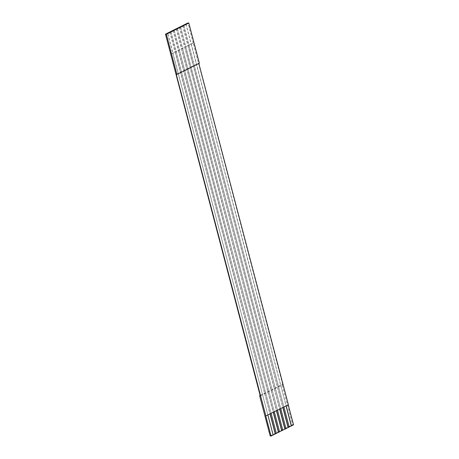 <?xml version="1.0" encoding="UTF-8"?>
<svg xmlns="http://www.w3.org/2000/svg" width="459" height="459" viewBox="0 0 459 459"><rect width="100%" height="100%" fill="white"/><g stroke="black" fill="none" stroke-linecap="round" stroke-linejoin="round"><path stroke-width="0.34" stroke-dasharray="2.29 1.72" d="M270.179 435.947L292.647 424.741L293.519 424.845M176.279 74.375L198.747 63.17L198.833 63.503M185.884 24.063L191.133 44.087L193.222 43.043L282.715 384.625L282.101 384.55L292.647 424.741M193.222 43.043L187.949 22.95M169.836 32.067L175.086 52.091L176.049 51.609L170.777 31.516M267.884 414.982L270.127 413.857M271.091 413.381L273.34 412.257M169.95 32.01L270.11 413.794L271.074 413.312L170.914 31.533M173.043 30.466L178.299 50.49L179.262 50.008L173.99 29.915M274.298 411.78L276.548 410.656M173.163 30.409L273.323 412.193L274.281 411.712L174.122 29.933M176.256 28.865L181.506 48.889L182.47 48.407L177.197 28.315M277.511 410.18L279.755 409.055M176.371 28.808L276.53 410.593L277.494 410.111L177.335 28.332M179.463 27.265L184.719 47.288L185.677 46.807L180.41 26.714M280.719 408.579L282.968 407.454M179.578 27.207L279.738 408.992L280.701 408.51L180.542 26.731M182.676 25.664L187.926 45.688L188.89 45.206L183.617 25.113M283.932 406.978L286.175 405.854M182.791 25.606L282.951 407.391L283.914 406.909L183.755 25.13M185.998 24.006L286.158 405.79L288.246 404.752M260.247 395.83L282.715 384.625M170.737 54.179L193.101 43.031M170.754 54.248L172.842 53.21L167.569 33.117M289.164 426.933L188.89 45.206L191.133 44.087L286.06 405.911M285.957 428.534L185.677 46.807L187.926 45.688L282.847 407.512M282.744 430.135L182.47 48.407L184.719 47.288L279.64 409.112M279.537 431.735L179.262 50.008L181.506 48.889L276.433 410.713M276.324 433.336L176.049 51.609L178.299 50.49L273.22 412.314M273.116 434.937L172.842 53.21L175.086 52.091L270.012 413.915M198.747 63.17L199.361 63.244M265.778 415.957L267.867 414.913L167.707 33.134M260.161 395.497L282.101 384.55"/><path stroke-width="0.69" d="M165.481 34.155L166.347 34.259L188.815 23.053L187.949 22.95L165.481 34.155L260.247 395.83L259.633 395.756L270.179 435.947L271.051 436.05L273.134 435.012L267.884 414.982M198.833 63.503L288.361 404.763L265.778 415.957L271.051 436.05M286.175 405.854L291.431 425.883L293.519 424.845L288.263 404.815M166.347 34.259L176.893 74.45L176.279 74.375L265.893 415.969M270.127 413.857L275.383 433.887L276.347 433.411L271.091 413.381M273.34 412.257L278.59 432.286L279.554 431.81L274.298 411.78M276.548 410.656L281.803 430.685L282.767 430.209L277.511 410.18M279.755 409.055L285.01 429.085L285.974 428.608L280.719 408.579M282.968 407.454L288.223 427.484L289.181 427.008L283.932 406.978M291.431 425.883L289.164 426.933M288.223 427.484L285.957 428.534M285.01 429.085L282.744 430.135M281.803 430.685L279.537 431.735M278.59 432.286L276.324 433.336M275.383 433.887L273.116 434.937M176.893 74.45L199.361 63.244L188.815 23.053M259.633 395.756L260.161 395.497M286.06 405.911L291.293 425.866M282.847 407.512L288.086 427.467M279.64 409.112L284.878 429.067M276.433 410.713L281.665 430.668M273.22 412.314L278.458 432.269M270.012 413.915L275.245 433.87"/></g></svg>
